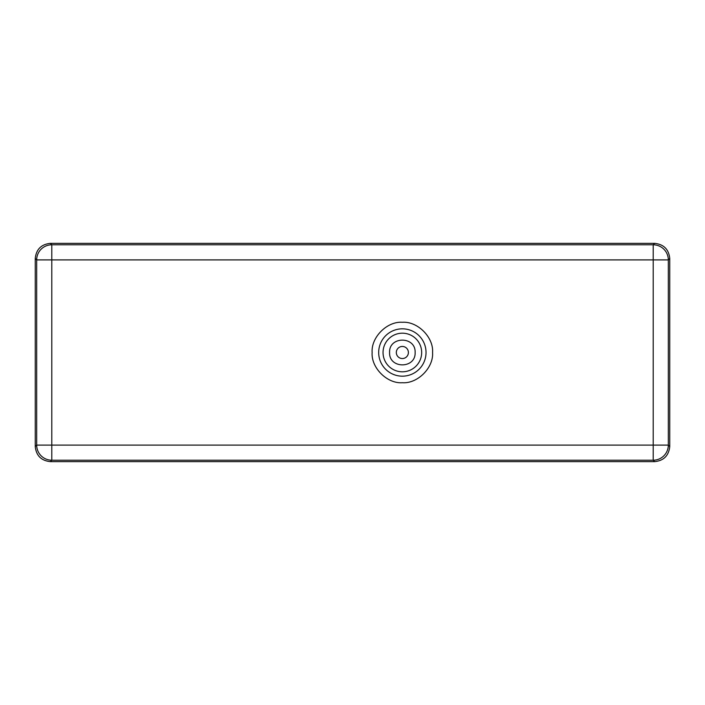 <?xml version="1.0" encoding="UTF-8"?>
<svg xmlns="http://www.w3.org/2000/svg" width="705" height="705" viewBox="0 0 705 705"><rect width="100%" height="100%" fill="white"/><g stroke="black" fill="none" stroke-linecap="round" stroke-linejoin="round"><path stroke-width="1.06" d="M432.57 352.5C433.725 367.71 417.571 383.873 402.352 382.718C387.142 383.864 370.989 367.719 372.143 352.5C370.989 337.29 387.133 321.127 402.352 322.282C417.571 321.136 433.725 337.281 432.57 352.5M415.13 352.5C415.844 336.021 388.86 336.029 389.583 352.5C388.869 368.979 415.853 368.971 415.13 352.5M396.316 352.5A6.045 6.045 0 0 1 402.352 346.455A6.045 6.045 0 0 1 408.398 352.5A6.045 6.045 0 0 1 402.352 358.545A6.045 6.045 0 0 1 396.316 352.5M654.645 243.357L50.355 243.357C41.242 244.318 36.211 249.358 35.25 258.471L35.25 446.529C36.211 455.641 41.242 460.682 50.355 461.643L654.645 461.643C663.758 460.682 668.789 455.641 669.75 446.529L669.75 258.471C668.789 249.358 663.758 244.318 654.645 243.357L653.209 244.794A15.105 15.105 45 0 1 668.314 259.898L669.75 258.471M35.25 258.471L36.686 259.898A15.105 15.105 -45 0 1 51.791 244.794L653.209 244.794L653.209 259.898L668.314 259.898L668.314 445.102A15.105 15.105 135 0 1 653.209 460.206L51.791 460.206A15.105 15.105 -135 0 1 36.686 445.102L36.686 259.898L653.209 259.898L653.209 445.102L668.314 445.102L669.75 446.529M426.031 352.5A23.67 23.67 0 0 1 402.352 376.17A23.67 23.67 0 0 1 378.682 352.5A23.67 23.67 0 0 1 402.352 328.83A23.67 23.67 0 0 1 426.031 352.5M421.669 352.5A19.308 19.308 0 0 0 402.352 333.192A19.308 19.308 0 0 0 383.044 352.5A19.308 19.308 0 0 0 402.352 371.808A19.308 19.308 0 0 0 421.669 352.5M50.355 243.357L51.791 244.794L51.791 445.102L653.209 445.102L653.209 460.206L654.645 461.643M35.25 446.529L36.686 445.102L51.791 445.102L51.791 460.206L50.355 461.643"/></g></svg>
